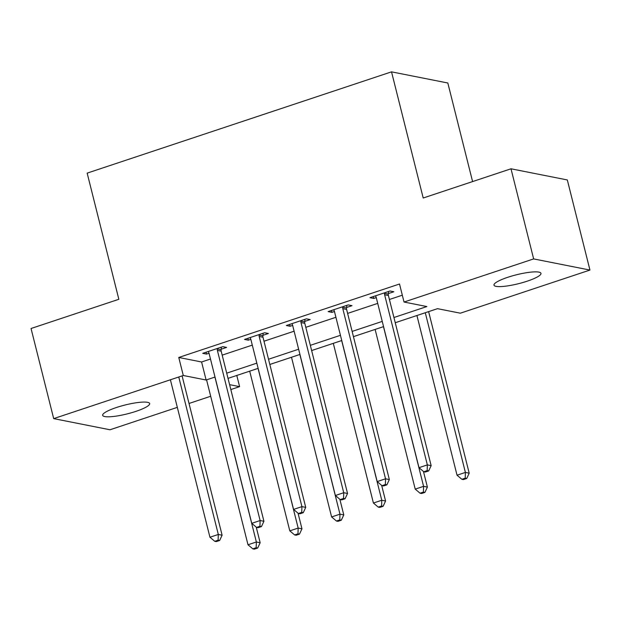 <?xml version="1.0" encoding="UTF-8"?>
<svg xmlns="http://www.w3.org/2000/svg" width="621" height="621" viewBox="0 0 621 621"><rect width="100%" height="100%" fill="white"/><g stroke="black" fill="none" stroke-linecap="round" stroke-linejoin="round"><path stroke-width="0.93" d="M116.414 407.516A24.219 4.572 -14.1 0 1 149.645 403.541A24.219 4.572 -14.1 0 1 135.89 411.374A24.219 4.572 -14.1 0 1 102.667 415.348A24.219 4.572 -14.1 0 1 116.414 407.516M507.737 277.308A24.219 4.572 -14.1 0 1 540.969 273.333A24.219 4.572 -14.1 0 1 527.221 281.166A24.219 4.572 -14.1 0 1 493.99 285.132A24.219 4.572 -14.1 0 1 507.737 277.308M472.589 181.58L447.826 83.004L391.525 71.85L87.157 173.127L118.844 299.283L31.05 328.501L53.685 418.616L183.288 375.488L206.118 380.013L215.013 377.048M391.525 71.85L423.212 198.014L511.005 168.796L567.315 179.95L589.95 270.065L460.347 313.186L437.518 308.668L395.259 322.726M236.787 375.457L239.597 386.642L230.833 389.561M210.69 396.26L189.025 403.471M177.327 407.36L109.995 429.771L53.685 418.616M393.947 317.51L426.868 306.557L404.038 302.039L399.513 284.014L178.763 357.463L201.592 361.989L210.488 359.023M222.186 355.134L252.297 345.113M263.995 341.224L294.106 331.203M305.804 327.314L335.914 317.292M347.613 313.403L377.723 303.382M389.421 299.485L402.323 295.192M388.381 293.57L393.823 291.761L390.019 291.008L369.945 297.684L373.757 298.437L376.272 297.606M346.572 307.488L352.014 305.672L348.21 304.919L328.144 311.602L331.948 312.355L334.463 311.517M304.764 321.399L310.205 319.59L306.401 318.829L286.335 325.513L290.139 326.266L292.654 325.427M262.955 335.309L268.396 333.5L264.593 332.747L244.527 339.423L248.33 340.176L250.845 339.338M221.146 349.219L226.587 347.411L222.784 346.658L202.718 353.333L206.521 354.086L209.036 353.248M511.005 168.796L533.641 258.91L589.95 270.065M178.763 357.463L183.288 375.488M404.038 302.039L533.641 258.91M226.712 373.159L256.822 363.138M268.52 359.248L298.631 349.227M310.329 345.33L340.44 335.317M352.138 331.42L382.249 321.406M229.599 384.663L239.597 386.642M383.561 326.623L353.45 336.644M341.752 340.533L311.641 350.555M299.943 354.444L269.832 364.465M258.134 368.354L228.023 378.375M201.592 361.989L206.118 380.013M373.283 296.574L373.757 298.437M331.474 310.484L331.948 312.355M289.665 324.403L290.139 326.266M247.857 338.313L248.33 340.176M206.056 352.223L206.521 354.086M384.578 292.817L384.523 293.337A3.788 3.454 -78.8 0 0 384.616 294.758L427.349 464.896L418.989 467.675L376.256 297.544A3.788 3.454 -78.8 0 0 375.674 296.279L375.387 295.875M388.606 291.482L388.327 294.09A3.788 3.454 -78.8 0 0 388.42 295.511L431.153 465.649L427.349 464.896L427.163 470.64L423.817 471.758L425.338 472.053L428.684 470.943L427.163 470.64M428.684 470.943L431.153 465.649M418.989 467.675L423.817 471.758M416.924 315.522L457.033 475.212L465.393 472.434L469.197 473.186L428.622 311.626M465.207 478.178L461.861 479.288L463.382 479.591L466.728 478.481L465.207 478.178L465.393 472.434L425.284 312.736M461.861 479.288L457.033 475.212M469.197 473.186L466.728 478.481M342.769 306.735L342.714 307.248A3.788 3.454 -78.8 0 0 342.808 308.668L385.54 478.807L377.18 481.585L334.447 311.455A3.788 3.454 -78.8 0 0 333.865 310.19L333.578 309.786M346.797 305.392L346.518 308A3.788 3.454 -78.8 0 0 346.611 309.421L389.344 479.559L385.54 478.807L385.354 484.551L382.008 485.669L383.53 485.964L386.875 484.854L385.354 484.551M386.875 484.854L389.344 479.559M377.18 481.585L382.008 485.669M300.96 320.646L300.906 321.158A3.788 3.454 -78.8 0 0 300.999 322.578L343.731 492.717L335.371 495.504L292.638 325.365A3.788 3.454 -78.8 0 0 292.056 324.1L291.769 323.696M304.989 319.303L304.709 321.911A3.788 3.454 -78.8 0 0 304.802 323.339L347.543 493.47L343.731 492.717L343.545 498.461L340.199 499.579L341.721 499.882L345.066 498.764L343.545 498.461M345.066 498.764L347.543 493.47M335.371 495.504L340.199 499.579M259.151 334.556L259.097 335.068A3.788 3.454 -78.8 0 0 259.19 336.497L301.93 506.627L293.562 509.414L250.83 339.276A3.788 3.454 -78.8 0 0 250.247 338.01L249.968 337.614M263.18 333.213L262.9 335.821A3.788 3.454 -78.8 0 0 262.993 337.25L305.734 507.38L301.93 506.627L301.736 512.379L298.39 513.489L299.912 513.792L303.258 512.674L301.736 512.379M303.258 512.674L305.734 507.38M293.562 509.414L298.39 513.489M375.115 329.433L415.224 489.123L423.584 486.344L427.395 487.097L423.46 471.455M423.398 492.088L420.052 493.206L421.574 493.501L424.919 492.391L423.398 492.088L423.584 486.344L383.475 326.654M420.052 493.206L415.224 489.123M427.395 487.097L424.919 492.391M333.306 343.343L373.415 503.033L381.775 500.254L385.587 501.007L381.659 485.366M381.589 505.999L378.243 507.116L379.765 507.411L383.11 506.301L381.589 505.999L381.775 500.254L341.666 340.564M378.243 507.116L373.415 503.033M385.587 501.007L383.11 506.301M291.497 357.254L331.606 516.951L339.974 514.165L343.778 514.918L339.85 499.276M339.78 519.909L336.435 521.027L337.956 521.33L341.302 520.212L339.78 519.909L339.974 514.165L299.858 354.475M336.435 521.027L331.606 516.951M343.778 514.918L341.302 520.212M217.342 348.466L217.288 348.979A3.788 3.454 -78.8 0 0 217.381 350.407L260.121 520.538L251.753 523.324L209.021 353.186A3.788 3.454 -78.8 0 0 208.439 351.921L208.159 351.525M221.371 347.123L221.092 349.732A3.788 3.454 -78.8 0 0 221.185 351.16L263.925 521.291L260.121 520.538L259.927 526.29L256.582 527.4L258.103 527.703L261.449 526.592L259.927 526.29M261.449 526.592L263.925 521.291M251.753 523.324L256.582 527.4M249.689 371.164L289.797 530.862L298.165 528.075L301.969 528.828L298.041 513.194M297.971 533.827L294.626 534.937L296.147 535.24L299.493 534.122L297.971 533.827L298.165 528.075L258.049 368.385M294.626 534.937L289.797 530.862M301.969 528.828L299.493 534.122M178.763 376.994L218.313 534.456L209.945 537.235L170.395 379.78M182.093 375.884L222.116 535.209L218.313 534.456L218.118 540.2L214.773 541.31L216.294 541.613L219.64 540.503L218.118 540.2M219.64 540.503L222.116 535.209M209.945 537.235L214.773 541.31M206.568 379.858L247.996 544.772L256.357 541.986L260.16 542.738L256.232 527.105M256.163 547.738L252.817 548.848L254.338 549.15L257.684 548.04L256.163 547.738L256.357 541.986L214.928 377.079M252.817 548.848L247.996 544.772M260.16 542.738L257.684 548.04M384.523 293.337L388.327 294.09M384.616 294.758L388.42 295.511M342.714 307.248L346.518 308M342.808 308.668L346.611 309.421M300.906 321.158L304.709 321.911M300.999 322.578L304.802 323.339M259.097 335.068L262.9 335.821M259.19 336.497L262.993 337.25M217.288 348.979L221.092 349.732M217.381 350.407L221.185 351.16"/></g></svg>
